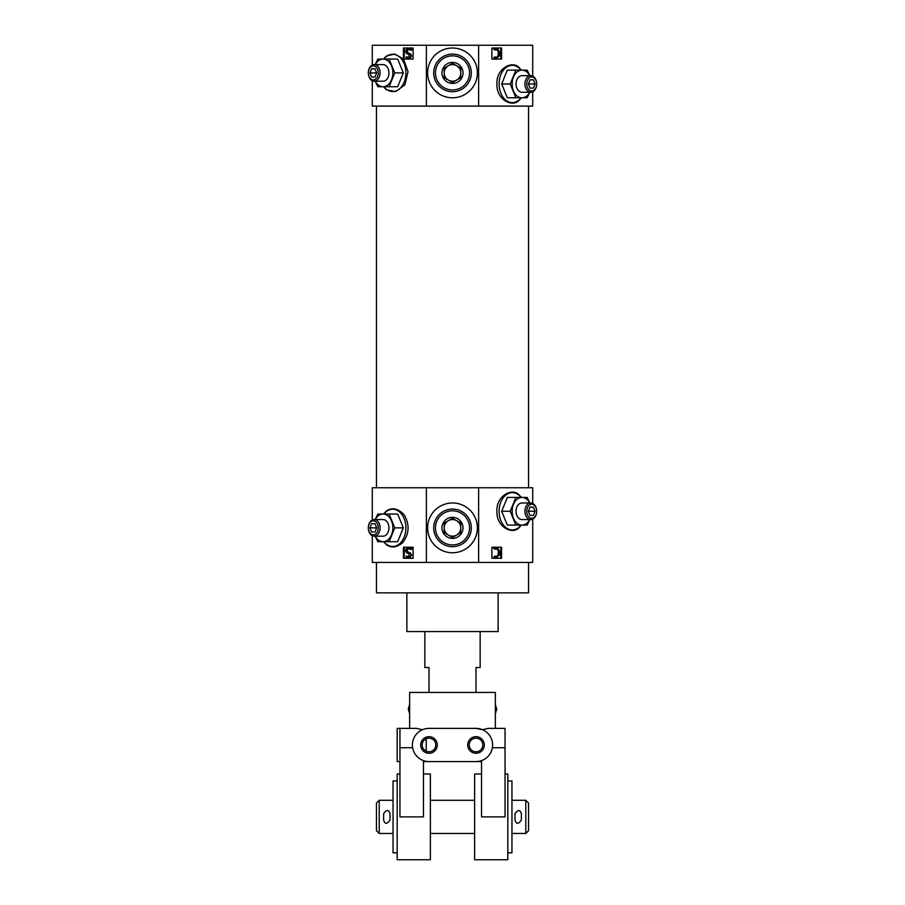 <?xml version="1.0" encoding="UTF-8"?>
<svg xmlns="http://www.w3.org/2000/svg" width="905" height="905" viewBox="0 0 905 905"><rect width="100%" height="100%" fill="white"/><g stroke="black" fill="none" stroke-linecap="round" stroke-linejoin="round"><path stroke-width="1.36" d="M528.554 562.435L528.554 592.854L376.446 592.854L376.446 562.435M532.706 519.119L532.706 562.435L372.294 562.435L372.294 535.715M403.325 72.909L397.68 59.074L389.127 59.074L394.772 72.909L403.325 72.909L397.68 86.733L377.838 86.733L375.19 81.201M372.294 65.058L372.294 45.25L426.368 45.25L426.368 106.1L372.294 106.1L372.294 80.76M383.539 59.074L386.356 56.053L394.671 54.029L403.438 58.972L403.438 48.01L413.11 48.01L413.11 59.074L403.528 59.074L408.031 71.642L404.897 84.821L395.632 91.62L386.367 89.765L383.539 86.733M526.733 83.973A7.025 4.966 -90 0 1 531.699 76.948A7.025 4.966 -90 0 1 536.676 83.973A7.025 4.966 -90 0 1 531.699 90.998A7.025 4.966 -90 0 1 526.733 83.973M530.013 79.821L533.396 79.821L535.093 83.973L533.396 88.113L530.013 88.113L528.316 83.973L530.013 79.821L533.396 79.821M520.556 98.769L518.644 100.817C511.382 107.548 496.144 98.962 496.935 83.973C496.11 69.018 511.382 60.397 518.633 67.106L521.461 70.138M532.706 91.824L532.706 106.1L426.368 106.1M426.368 45.25L532.706 45.25L532.706 76.122M478.632 45.25L478.632 106.1M491.89 48.01L501.562 48.01L501.562 59.074L491.89 59.074L491.89 48.01L500.77 48.01L500.77 59.074L491.89 59.074M403.325 527.864L397.68 514.04L389.127 514.04L394.772 527.864L403.325 527.864L397.68 541.699L377.838 541.699L375.19 536.167M386.356 511.02C392.227 507.06 398.2 508.384 404.275 515.002C409.818 524.798 409.275 534.018 402.657 542.661C396.831 547.536 391.401 548.226 386.367 544.731L383.539 541.699M372.294 520.013L372.294 487.761L426.368 487.761L426.368 562.435M403.438 547.231L413.11 547.231L413.11 558.283L403.438 558.283L403.438 547.231M526.733 511.268A7.025 4.966 -90 0 1 531.699 504.243A7.025 4.966 -90 0 1 536.676 511.268A7.025 4.966 -90 0 1 531.699 518.294A7.025 4.966 -90 0 1 526.733 511.268M530.013 507.128L533.396 507.128L535.093 511.268L533.396 515.42L530.013 515.42L528.316 511.268L530.013 507.128L533.396 507.128M520.556 526.077L518.644 528.113C511.382 534.844 496.144 526.258 496.935 511.268C496.11 496.325 511.382 487.705 518.633 494.413L521.461 497.445M426.368 487.761L532.706 487.761L532.706 503.418M478.632 487.761L478.632 562.435M491.89 547.231L501.562 547.231L501.562 558.283L491.89 558.283L491.89 547.231L500.77 547.231L500.77 558.283L491.89 558.283M413.11 547.231L404.23 547.231L404.23 558.283L413.11 558.283M413.11 48.01L404.23 48.01L404.23 59.074L413.11 59.074M528.554 106.1L528.554 487.761M498.135 592.854L498.135 631.577L406.865 631.577L406.865 592.854M494.956 56.857L493.813 57.603L496.494 58.384L494.413 57.603L494.956 56.857L496.562 57.468M496.845 57.298L498.248 55.069L498.27 51.8L497.207 49.843L497.807 49.843L498.87 51.8L498.847 55.069L496.845 57.298M494.254 49.232L494.82 49.99L493.655 49.232L497.592 48.61L500.024 52.909L499.718 55.533L496.494 58.384M496.992 48.61L493.655 49.232M494.956 556.066L493.813 556.813L496.494 557.593L494.413 556.813L494.956 556.066L496.562 556.677M496.845 556.507L498.248 554.279L498.27 551.009L497.207 549.052L497.807 549.052L498.87 551.009L498.847 554.279L496.845 556.507M494.254 548.441L494.82 549.199L493.655 548.441L497.592 547.819L500.024 552.118L499.718 554.742L496.494 557.593M496.992 547.819L493.655 548.441M408.223 48.678L411.945 49.345L411.47 50.261L407.906 49.549C406.379 50.42 406.266 51.483 407.578 52.762L409.75 53.655L411.04 55.872L409.433 58.305L406.356 58.033L406.187 56.777L408.811 57.513L409.083 54.685L407.069 53.87C405.044 52.083 405.101 50.386 407.239 48.791L410.519 48.87L411.334 49.345L410.859 50.261M409.117 49.47L408.517 49.549C406.978 50.409 406.865 51.483 408.178 52.762L409.75 53.655M408.291 58.553L410.033 58.305L411.651 55.872L410.35 53.655M406.187 56.777L408.528 57.558M408.223 547.887L411.945 548.554L411.47 549.471L407.906 548.758C406.379 549.629 406.266 550.693 407.578 551.971L409.75 552.865L411.04 555.082L409.433 557.514L406.356 557.242L406.187 555.998L408.811 556.722L409.083 553.894L407.069 553.079C405.044 551.292 405.101 549.595 407.239 548L410.519 548.079L411.334 548.554L410.859 549.471M409.117 548.679L408.517 548.758C406.978 549.618 406.865 550.693 408.178 551.971L409.75 552.865M408.291 557.763L410.033 557.514L411.651 555.082L410.35 552.865M406.187 555.998L408.528 556.767M495.951 48.463L497.592 48.61M494.82 49.99L497.807 49.843M498.27 51.8L498.87 51.8M498.248 55.069L498.847 55.069M493.813 57.603L494.413 57.603M495.951 547.672L497.592 547.819M494.82 549.199L497.807 549.052M498.27 551.009L498.87 551.009M498.248 554.279L498.847 554.279M493.813 556.813L494.413 556.813M407.623 48.678L409.388 48.553M411.945 49.345L411.334 49.345M411.119 48.87L410.519 48.87M410.429 48.621L409.829 48.621M407.589 57.309L406.99 57.309M409.479 58.497L408.868 58.497M407.623 547.887L409.388 547.763M411.945 548.554L411.334 548.554M411.119 548.079L410.519 548.079M410.429 547.83L409.829 547.83M407.589 556.518L406.99 556.518M409.479 557.706L408.868 557.706M427.613 527.864A24.888 24.888 0 0 1 464.944 506.314A24.888 24.888 0 0 1 464.944 549.426A24.888 24.888 0 0 1 427.613 527.864M427.613 72.909A24.888 24.888 0 0 1 464.944 51.347A24.888 24.888 0 0 1 464.944 94.459A24.888 24.888 0 0 1 427.613 72.909M433.699 527.864A18.801 18.801 0 0 1 461.901 511.574A18.801 18.801 0 0 1 461.901 544.154A18.801 18.801 0 0 1 433.699 527.864M433.699 72.909A18.801 18.801 0 0 1 461.901 56.619A18.801 18.801 0 0 1 461.901 89.199A18.801 18.801 0 0 1 433.699 72.909M515.873 525.104L507.32 525.104L501.675 511.268L507.32 497.445L515.873 497.445L510.228 511.268L515.873 525.104L527.163 525.104L529.81 519.572M529.81 502.976L527.163 497.445L515.873 497.445M510.228 511.268L501.675 511.268M529.753 519.572A13.824 9.774 -90 0 1 521.925 525.104A13.824 9.774 -90 0 1 513.452 518.18A13.824 9.774 -90 0 1 513.452 504.357A13.824 9.774 -90 0 1 521.925 497.445A13.824 9.774 -90 0 1 529.753 502.976M524.934 511.268A8.292 5.871 -90 0 1 530.805 502.976A8.292 5.871 -90 0 1 536.676 511.268A8.292 5.871 -90 0 1 530.805 519.572A8.292 5.871 -90 0 1 524.934 511.268M530.805 519.572L521.925 519.572A8.292 5.871 -90 0 1 516.054 511.268A8.292 5.871 -90 0 1 521.925 502.976L530.805 502.976M528.316 511.268L535.093 511.268M530.013 515.42L533.396 515.42M375.19 519.572L377.838 514.04L389.127 514.04M394.772 527.864L389.127 541.699M375.247 519.572A13.824 9.774 90 0 1 383.075 514.04A13.824 9.774 90 0 1 391.548 520.952A13.824 9.774 90 0 1 391.548 534.776A13.824 9.774 90 0 1 383.075 541.699A13.824 9.774 90 0 1 375.247 536.167M368.324 527.864A7.025 4.966 90 0 1 375.779 521.778A7.025 4.966 90 0 1 375.779 533.95A7.025 4.966 90 0 1 368.324 527.864A8.292 5.871 90 0 1 374.195 519.572A8.292 5.871 90 0 1 380.066 527.864A8.292 5.871 90 0 1 374.195 536.167A8.292 5.871 90 0 1 368.324 527.864M371.604 523.712L369.907 527.864L371.604 532.016L374.987 532.016L376.684 527.864L374.987 523.712L371.604 523.712L374.987 523.712M374.195 536.167L383.075 536.167A8.292 5.871 -90 0 0 388.946 527.864A8.292 5.871 -90 0 0 383.075 519.572L374.195 519.572M376.684 527.864L369.907 527.864M374.987 532.016L371.604 532.016M515.873 97.797L507.32 97.797L501.675 83.973L507.32 70.138L515.873 70.138L510.228 83.973L515.873 97.797L527.163 97.797L529.81 92.265M529.81 75.669L527.163 70.138L515.873 70.138M510.228 83.973L501.675 83.973M529.753 92.265A13.824 9.774 -90 0 1 521.925 97.797A13.824 9.774 -90 0 1 513.452 90.885A13.824 9.774 -90 0 1 513.452 77.061A13.824 9.774 -90 0 1 521.925 70.138A13.824 9.774 -90 0 1 529.753 75.669M524.934 83.973A8.292 5.871 -90 0 1 530.805 75.669A8.292 5.871 -90 0 1 536.676 83.973A8.292 5.871 -90 0 1 530.805 92.265A8.292 5.871 -90 0 1 524.934 83.973M530.805 92.265L521.925 92.265A8.292 5.871 -90 0 1 516.054 83.973A8.292 5.871 -90 0 1 521.925 75.669L530.805 75.669M528.316 83.973L535.093 83.973M530.013 88.113L533.396 88.113M375.19 64.606L377.838 59.074L389.127 59.074M394.772 72.909L389.127 86.733M375.247 64.606A13.824 9.774 90 0 1 383.075 59.074A13.824 9.774 90 0 1 391.548 65.997A13.824 9.774 90 0 1 391.548 79.821A13.824 9.774 90 0 1 383.075 86.733A13.824 9.774 90 0 1 375.247 81.201M368.324 72.909A7.025 4.966 90 0 1 375.779 66.823A7.025 4.966 90 0 1 375.779 78.995A7.025 4.966 90 0 1 368.324 72.909A8.292 5.871 90 0 1 374.195 64.606A8.292 5.871 90 0 1 380.066 72.909A8.292 5.871 90 0 1 374.195 81.201A8.292 5.871 90 0 1 368.324 72.909M371.604 68.757L369.907 72.909L371.604 77.061L374.987 77.061L376.684 72.909L374.987 68.757L371.604 68.757L374.987 68.757M374.195 81.201L383.075 81.201A8.292 5.871 -90 0 0 388.946 72.909A8.292 5.871 -90 0 0 383.075 64.606L374.195 64.606M376.684 72.909L369.907 72.909M374.987 77.061L371.604 77.061M480.159 631.577L480.159 667.528L476.007 667.528L476.007 692.427M424.841 631.577L424.841 667.528L428.993 667.528L428.993 692.427M492.365 747.734L505.047 747.734L505.047 816.887L481.539 816.887L481.539 761.569L476.007 761.569A16.595 16.595 0 0 0 492.603 744.973A16.595 16.595 0 0 0 476.007 728.378L482.535 729.713L488.349 728.378L482.535 729.713M409.49 713.163L408.246 709.022L409.49 704.871L409.637 713.163L409.637 692.427L495.363 692.427L495.363 728.378L505.047 728.378L505.047 747.734M416.651 728.378L422.465 729.713L416.651 728.378L399.953 728.378L409.637 728.378L409.637 713.163M428.993 751.772A6.799 6.799 0 0 1 423.099 741.568A6.799 6.799 0 0 1 434.875 741.568A6.799 6.799 0 0 1 428.993 751.772M426.221 739.589L426.221 750.358L426.221 739.589L424.841 739.589M424.841 750.358L426.221 750.358M488.349 728.378L505.047 728.378M476.007 728.378L428.993 728.378A16.595 16.595 0 0 0 412.397 744.973A16.595 16.595 0 0 0 428.993 761.569L423.461 761.569L423.461 816.887L399.953 816.887L399.953 728.378L397.182 728.378L397.182 761.569L399.953 761.569M481.539 774.013L474.627 774.013L474.627 859.75L507.818 859.75L507.818 774.013L505.047 774.013M423.461 774.013L430.373 774.013L430.373 859.75L397.182 859.75L397.182 774.013L399.953 774.013M428.993 761.569L476.007 761.569M476.007 753.265A8.292 8.292 0 0 1 468.824 740.822A8.292 8.292 0 0 1 483.191 740.822A8.292 8.292 0 0 1 476.007 753.265M428.993 753.265A8.292 8.292 0 0 1 421.809 740.822A8.292 8.292 0 0 1 436.176 740.822A8.292 8.292 0 0 1 428.993 753.265M476.007 751.772A6.799 6.799 0 0 1 470.125 741.568A6.799 6.799 0 0 1 481.901 741.568A6.799 6.799 0 0 1 476.007 751.772M496.755 709.475L495.51 704.871L495.363 713.163M525.794 833.471L525.794 800.292L528.554 803.052L528.554 830.711L525.794 833.471L511.959 833.471M393.042 833.471L379.206 833.471L379.206 800.292L393.042 800.292M507.818 852.838L511.959 852.838L511.959 780.925L507.818 780.925M474.627 833.471L430.373 833.471M397.182 852.838L393.042 852.838L393.042 780.925L397.182 780.925M379.206 833.471L376.446 830.711L376.446 803.052L379.206 800.292M383.63 820.066L383.63 813.697C386.627 809.466 388.754 809.466 389.998 813.697L389.998 820.066C387.001 824.297 384.874 824.297 383.63 820.066M515.002 820.066L515.002 813.697C517.999 809.466 520.126 809.466 521.37 813.697L521.37 820.066C518.373 824.297 516.246 824.297 515.002 820.066M452.5 510.805A17.059 17.059 0 0 0 437.726 536.394A17.059 17.059 0 0 0 467.274 536.394A17.059 17.059 0 0 0 452.5 510.805M452.5 517.343A10.521 10.521 0 0 0 443.382 533.124A10.521 10.521 0 0 0 461.618 533.124A10.521 10.521 0 0 0 452.5 517.343M452.5 518.282L444.208 523.079L444.208 532.66L452.5 537.446L460.792 532.66L460.792 523.079L452.5 518.282L456.652 520.68A8.292 8.292 0 0 0 448.348 520.68L444.208 523.079L444.208 532.66L452.5 537.446M452.308 518.395L448.348 520.68A8.292 8.292 0 0 0 448.348 535.047A8.292 8.292 0 0 0 456.652 535.047L460.792 532.66L460.792 523.079L456.652 520.68A8.292 8.292 0 0 0 444.208 527.864M452.692 537.332L456.652 535.047A8.292 8.292 0 0 0 456.652 520.68M452.5 55.85A17.059 17.059 0 0 0 437.726 81.439A17.059 17.059 0 0 0 467.274 81.439A17.059 17.059 0 0 0 452.5 55.85M452.5 62.388A10.521 10.521 0 0 0 443.382 78.169A10.521 10.521 0 0 0 461.618 78.169A10.521 10.521 0 0 0 452.5 62.388M452.5 63.327L444.208 68.113L444.208 77.694L452.5 82.491L460.792 77.694L460.792 68.113L452.5 63.327L456.652 65.726A8.292 8.292 0 0 0 448.348 65.726L444.208 68.113L444.208 77.694L452.5 82.491M452.308 63.441L448.348 65.726A8.292 8.292 0 0 0 448.348 80.093A8.292 8.292 0 0 0 456.652 80.093L460.792 77.694L460.792 68.113L456.652 65.726A8.292 8.292 0 0 0 444.208 72.909M452.692 82.378L456.652 80.093A8.292 8.292 0 0 0 456.652 65.726M383.89 59.074A18.632 13.179 90 0 1 402.193 59.956A18.632 13.179 90 0 1 402.193 85.862A18.632 13.179 90 0 1 383.89 86.733M383.89 514.04A18.632 13.179 90 0 1 402.193 514.911A18.632 13.179 90 0 1 402.193 540.817A18.632 13.179 90 0 1 383.89 541.699M410.033 58.305L409.433 58.305M411.651 55.872L411.04 55.872M411.651 55.703L411.04 55.703M408.178 52.762L407.578 52.762M408.517 49.549L407.906 49.549M410.033 557.514L409.433 557.514M411.651 555.082L411.04 555.082M411.651 554.912L411.04 554.912M408.178 551.971L407.578 551.971M408.517 548.758L407.906 548.758M521.11 525.104A18.632 13.179 -90 0 1 506.924 528.305A18.632 13.179 -90 0 1 499.096 511.268A18.632 13.179 -90 0 1 506.924 494.243A18.632 13.179 -90 0 1 521.11 497.445M521.11 97.797A18.632 13.179 -90 0 1 506.924 100.998A18.632 13.179 -90 0 1 499.096 83.973A18.632 13.179 -90 0 1 506.924 66.936A18.632 13.179 -90 0 1 521.11 70.138M399.953 747.734L412.635 747.734M376.446 106.1L376.446 487.761M409.162 48.542L408.585 48.542M409.162 547.751L408.585 547.751M518.644 528.124L521.461 525.104M386.344 511.008L383.539 514.04M518.644 100.828L521.461 97.797M495.51 713.163L496.755 709.022M525.794 800.292L511.959 800.292M474.627 800.292L430.373 800.292"/></g></svg>
